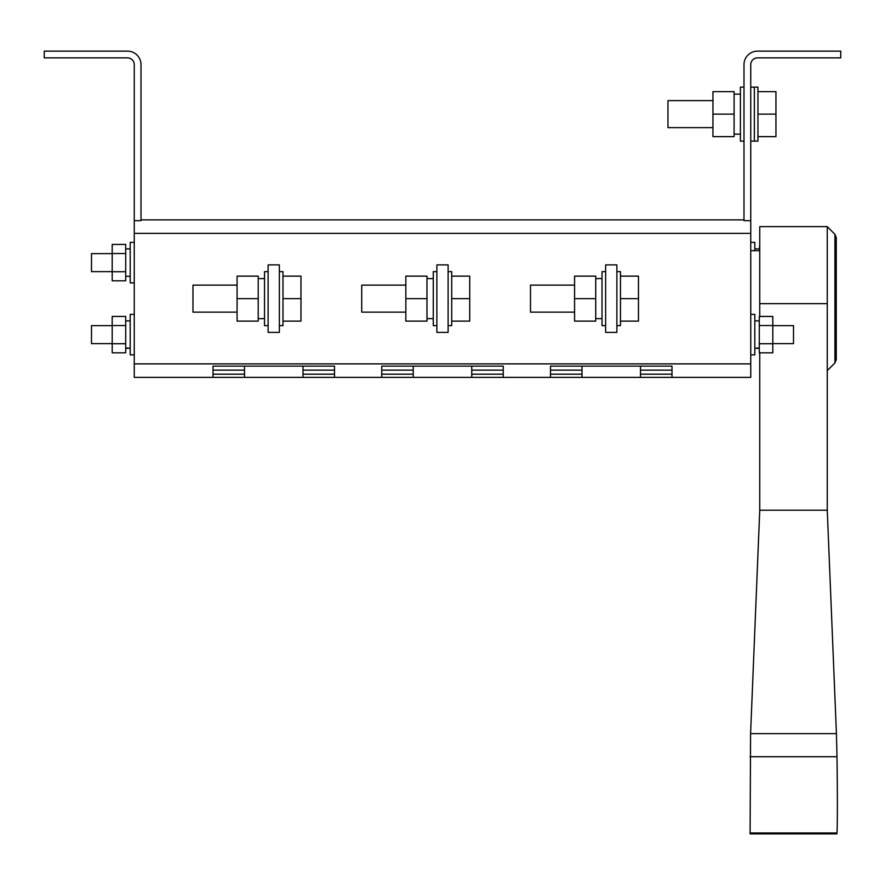 <?xml version="1.0" encoding="UTF-8"?>
<svg xmlns="http://www.w3.org/2000/svg" width="885" height="885" viewBox="0 0 885 885"><rect width="100%" height="100%" fill="white"/><g stroke="black" fill="none" stroke-linecap="round" stroke-linejoin="round"><path stroke-width="1.33" d="M712.945 136.633L734.096 136.633L734.096 114.132L712.945 114.132L712.945 136.633M712.945 114.132L712.945 91.631L734.096 91.631L734.096 114.132M743.997 87.128L740.402 87.128L740.402 141.124L743.997 141.124M712.945 127.628L667.954 127.628L667.954 100.624L712.945 100.624M750.745 87.128L754.352 87.128L754.352 114.132L754.352 87.128L757.947 87.128L757.947 141.124L750.745 141.124M754.352 114.132L754.352 141.124L754.352 114.132M757.947 91.631L775.946 91.631L775.946 136.633L757.947 136.633M775.946 114.132L757.947 114.132M574.575 321.133L595.727 321.133L595.727 298.632L574.575 298.632L574.575 321.133M574.575 298.632L574.575 276.131L595.727 276.131L595.727 298.632M605.628 271.629L602.021 271.629L602.021 325.625L605.628 325.625M574.575 312.128L530.48 312.128L530.48 285.125L574.575 285.125M616.878 271.629L620.473 271.629L620.473 325.625L616.878 325.625M620.473 276.131L638.472 276.131L638.472 321.133L620.473 321.133M638.472 298.632L620.473 298.632M405.828 312.128L361.722 312.128L361.722 285.125L405.828 285.125M448.12 271.629L451.726 271.629L451.726 325.625L448.12 325.625M451.726 276.131L469.725 276.131L469.725 321.133L451.726 321.133M469.725 298.632L451.726 298.632M237.08 312.128L192.974 312.128L192.974 285.125L237.08 285.125M279.372 271.629L282.979 271.629L282.979 325.625L279.372 325.625M282.979 276.131L300.977 276.131L300.977 321.133L282.979 321.133M300.977 298.632L282.979 298.632M405.828 321.133L426.979 321.133L426.979 298.632L405.828 298.632L405.828 321.133M405.828 298.632L405.828 276.131L426.979 276.131L426.979 298.632M436.88 271.629L433.274 271.629L433.274 325.625L436.88 325.625M237.08 321.133L258.221 321.133L258.221 298.632L237.08 298.632L237.08 321.133M237.08 298.632L237.08 276.131L258.221 276.131L258.221 298.632M268.122 271.629L264.526 271.629L264.526 325.625L268.122 325.625M750.745 220.664L743.997 220.664L743.997 64.627A13.496 13.496 0 0 1 757.505 51.131L840.75 51.131L840.75 57.879L757.505 57.879A6.748 6.748 0 0 0 750.745 64.627L750.745 233.375L134.255 233.375L134.255 64.627A6.748 6.748 0 0 0 127.495 57.879L44.25 57.879L44.25 51.131L127.495 51.131A13.496 13.496 0 0 1 141.003 64.627L141.003 220.664L134.255 220.664M334.497 374.189L303.002 374.189L303.002 377.375L244.503 377.375L244.503 374.189L212.997 374.189M303.002 374.189L303.002 370.129L334.497 370.129L334.497 366.124L212.997 366.124L212.997 377.375L134.255 377.375L134.255 233.375M303.002 366.124L303.002 370.129M471.749 374.189L471.749 377.375L503.255 377.375L503.255 366.124L503.255 370.129L471.749 370.129L471.749 374.189L503.255 374.189M471.749 366.124L471.749 370.129M413.251 370.129L413.251 377.375L381.745 377.375L381.745 366.124L381.745 370.129L413.251 370.129L413.251 366.124M640.497 374.189L640.497 377.375L672.003 377.375L672.003 366.124L672.003 370.129L640.497 370.129L640.497 374.189L672.003 374.189M640.497 366.124L640.497 370.129M581.998 370.129L581.998 377.375L550.503 377.375L550.503 366.124L550.503 370.129L581.998 370.129L581.998 366.124M134.255 363.879L750.745 363.879L750.745 233.375M212.997 366.124L212.997 370.129L244.503 370.129L244.503 366.124M244.503 370.129L244.503 374.189M581.998 377.375L640.497 377.375M413.251 377.375L471.749 377.375M141.003 219.878L743.997 219.878M550.503 377.375L503.255 377.375M381.745 377.375L303.002 377.375M244.503 377.375L212.997 377.375M750.745 363.879L750.745 377.375L672.003 377.375M550.503 366.124L672.003 366.124M334.497 377.375L334.497 366.124M381.745 366.124L503.255 366.124M448.12 264.88L436.88 264.88L436.88 332.384L448.12 332.384L448.12 264.88M616.878 264.88L605.628 264.88L605.628 332.384L616.878 332.384L616.878 264.88M279.372 264.88L268.122 264.88L268.122 332.384L279.372 332.384L279.372 264.88M134.255 314.374L130.195 314.374L130.195 354.874L134.255 354.874M125.703 347.949L130.195 348.248L125.703 348.358M112.196 343.723L112.196 352.816L125.703 352.816L125.703 316.443L112.196 316.443L112.196 343.723L125.703 343.723M112.196 325.536L125.703 325.536M112.196 325.625L91.498 325.625L91.498 343.623L112.196 343.623M112.196 271.717L112.196 280.81L125.703 280.81L125.703 244.437L112.196 244.437L112.196 271.717L125.703 271.717M112.196 253.53L125.703 253.53M112.196 253.63L91.498 253.63L91.498 271.629L112.196 271.629M125.703 276.253L130.195 276.352M134.255 242.379L130.195 242.379L130.195 282.879L134.255 282.879M759.75 244.437L759.297 250.698M750.745 242.379L754.805 242.379L754.805 250.698M772.804 316.443L772.804 352.816L759.297 352.816L759.297 316.443L772.804 316.443M772.804 325.536L759.297 325.536M772.804 343.723L759.297 343.723M759.297 347.949L754.805 348.248L759.297 348.358M750.745 314.374L754.805 314.374L754.805 354.874L750.745 354.874M772.804 343.623L793.502 343.623L793.502 325.625L772.804 325.625M759.75 226.626L759.75 303.632L827.254 303.632L827.254 226.626L759.75 226.626M750.004 832.962L837 832.962L836.889 833.869L750.104 833.869L750.58 733.621L759.75 510.236L759.75 352.816M759.75 316.443L759.75 303.632M750.58 733.621L836.425 733.621L837 756.719A112.495 2.179 -91.1 0 1 837 832.962M759.75 510.236L827.254 510.236L836.425 733.621M827.254 510.236L827.254 303.632M834.931 362.95L834.931 234.315L836.248 237.49L836.248 359.764L834.931 362.95L827.254 370.627M413.251 374.189L381.745 374.189M581.998 374.189L550.503 374.189M750.004 756.719L837 756.719M740.402 94.109L734.096 94.109M740.402 134.155L734.096 134.155M602.021 278.598L595.727 278.598M602.021 318.655L595.727 318.655M433.274 278.598L426.979 278.598M433.274 318.655L426.979 318.655M264.526 278.598L258.221 278.598M264.526 318.655L258.221 318.655M759.75 250.698L750.745 250.698M130.195 320.901L125.703 320.901M125.703 248.906L130.195 248.906M759.297 248.906L754.805 248.906M754.805 320.901L759.297 320.901M834.931 234.315L827.254 226.626"/></g></svg>
